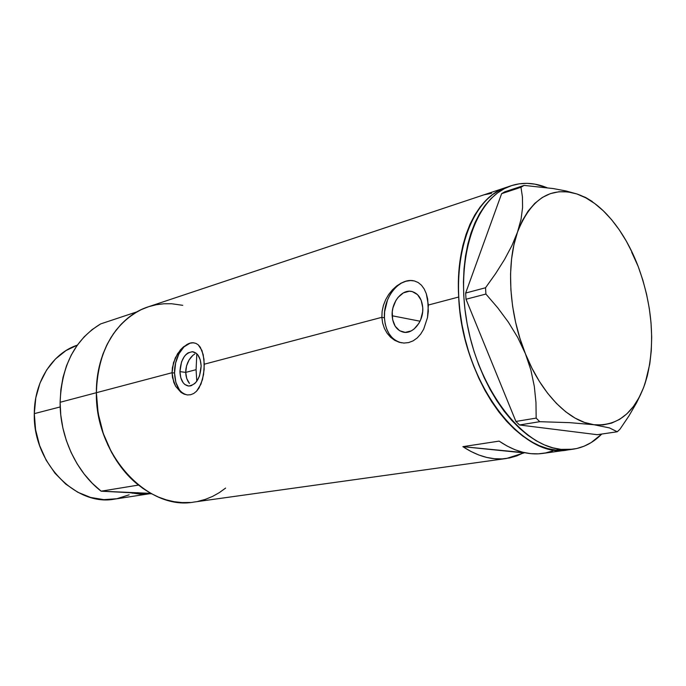 <?xml version="1.0" encoding="UTF-8"?>
<svg xmlns="http://www.w3.org/2000/svg" width="686" height="686" viewBox="0 0 686 686"><rect width="100%" height="100%" fill="white"/><g stroke="black" fill="none" stroke-linecap="round" stroke-linejoin="round"><path stroke-width="1.03" d="M179.929 371.623C180.787 359.284 185.049 352.655 192.706 351.738C197.825 352.861 200.638 357.629 201.152 366.041L199.497 376.022L196.599 381.493L194.773 383.543L190.708 385.849L188.633 386.038L184.783 384.452L183.162 382.745L180.812 377.857L179.929 371.623L181.55 361.839L184.363 356.42L186.155 354.362L188.11 352.853L192.243 351.704L196.127 353.17L197.791 354.834L200.218 359.721L201.152 366.041C200.295 378.398 196.076 385.06 188.487 386.021C183.256 384.915 180.409 380.113 179.929 371.623L185.717 372.395L179.929 371.623M185.906 369.119L185.717 372.395L186.558 365.87L185.906 369.119M187.638 362.765L186.558 365.87L189.087 359.944L187.638 362.765M190.828 357.457L189.087 359.944L192.766 355.442L190.828 357.457M194.833 353.933L192.766 355.442L194.833 353.933M392.16 315.774C391.243 302.766 401.55 289.406 411.257 291.37C418.031 292.982 421.864 298.436 422.756 307.722L422.653 311.787L420.681 319.753L418.897 323.338L414.07 329.023L411.223 330.901L405.237 332.384L399.612 330.729L395.187 326.236L392.624 319.59L392.263 311.804L392.949 307.843L395.891 300.494L398.06 297.381L403.368 292.888L409.31 291.233L412.243 291.576L417.474 294.577L421.17 300.245L422.756 307.722C423.725 320.791 413.409 334.048 403.917 332.281C396.92 330.712 392.992 325.207 392.16 315.774L420.038 321.211L392.16 315.774M413.572 280.78L413.581 280.78C398.729 277.719 383.071 298.067 384.434 317.807L381.862 317.309L382.128 311.29L383.431 305.321L385.678 299.645L388.739 294.405L392.469 289.801L396.654 285.993L401.156 283.086L405.718 281.243L410.194 280.505L414.395 280.943L418.186 282.529L421.487 285.247L424.197 288.978L426.28 293.651L427.687 299.07L428.304 311.307L427.498 317.567L423.682 329.169L420.741 334.022L417.182 337.984L413.109 340.865L408.633 342.58L403.968 343.06L399.261 342.297L394.759 340.35L390.677 337.323L387.17 333.327L384.46 328.551L382.651 323.123L381.862 317.309L204.291 364.206L203.553 374.616L200.972 384.109L196.59 391.174L193.821 393.43L190.742 394.699L187.492 394.947L184.182 394.167L181.01 392.401L175.633 386.304L173.738 382.231L172.057 372.721L172.392 367.662L175.256 357.963L180.409 349.894L183.488 346.833L189.936 343.189L193.006 342.768L195.81 343.326L198.263 344.844L200.338 347.296L203.202 354.593L204.291 364.206L381.862 317.309L382.128 311.29L383.431 305.321L385.678 299.645L388.739 294.405L392.469 289.801L396.654 285.993L401.156 283.086L405.718 281.243L410.194 280.505L414.395 280.943L418.186 282.529L421.487 285.247L424.197 288.978L426.28 293.651L428.364 305.03L458.694 297.021L428.364 305.03L427.498 317.567L423.682 329.169L420.741 334.022L417.182 337.984L413.109 340.865L408.633 342.58L403.968 343.06L399.261 342.297L394.759 340.35L390.677 337.323L387.17 333.327L384.46 328.551L382.651 323.123L381.862 317.309L384.434 317.807C385.601 331.715 391.303 340.05 401.542 342.82L401.524 342.82M194.009 342.854L194.018 342.854C184.157 341.294 174.047 357.235 174.553 373.047L172.057 372.721L96.374 392.709C95.071 454.732 147.833 510.847 193.872 502.075L506.328 458.505M567.905 449.922L567.648 449.956C521.814 459.963 461.832 380.97 458.694 297.021C455.247 241.026 476.616 196.145 506.671 187.252C471.325 197.86 449.613 258.228 462.064 325.001C474.18 391.8 517.476 446.818 555.874 450.102L563.901 450.316L570.332 449.51L563.901 450.316L555.874 450.102L567.648 449.956L572.75 449.244L561.028 449.381L555.874 450.102L561.028 449.381C522.655 446.054 479.334 390.823 467.149 323.766C454.647 256.736 476.29 196.196 511.593 185.606C521.677 182.433 532.096 182.622 542.858 186.163L546.939 187.672L534.917 184.148L527.019 183.359L519.259 183.822L511.696 185.58L504.416 188.624L497.504 192.963L491.03 198.571L485.079 205.423L479.72 213.466L475.029 222.633L471.059 232.854L467.869 244.019L465.511 256.015L464.028 268.715L463.436 281.989L463.762 295.683L464.997 309.626L467.132 323.672L470.159 337.641L474.026 351.369L478.691 364.703L484.093 377.48L490.173 389.554L496.844 400.787L504.03 411.068L511.636 420.278L519.576 428.33L527.757 435.156L536.083 440.704L544.461 444.931L552.805 447.829L561.028 449.381L569.037 449.596L576.772 448.515L584.163 446.166L591.135 442.599L601.751 434.049C593.399 442.564 583.743 447.632 572.784 449.244M552.77 450.873L545.687 452.914L538.296 453.849L530.672 453.643L522.869 452.271L514.963 449.716L507.023 445.994L499.125 441.115L462.878 446.655L523.504 452.854L516.704 455.924L509.561 457.956L502.126 458.9L494.469 458.728L486.64 457.416L478.717 454.964L470.768 451.371L462.878 446.655L524.67 452.683L506.354 458.505C492.256 460.392 477.765 456.447 462.878 446.655L499.125 441.115C514.037 451.225 528.486 455.341 542.497 453.463L567.614 449.965M186.729 344.561L189.936 343.189L193.006 342.768L195.81 343.326L198.263 344.844L201.984 350.563L203.974 359.198L204.154 369.437L202.49 379.59L199 388.027L196.59 391.174L193.821 393.43L190.742 394.699L187.492 394.947L184.182 394.167L181.01 392.401L175.633 386.304L172.52 377.626L172.057 372.721L173.481 362.68L177.605 353.65L183.488 346.833M506.011 187.475L148.536 306.736C118.575 315.954 95.954 351.283 96.374 392.709L172.057 372.721L174.553 373.047C175.222 385.704 179.44 393.001 187.227 394.922L187.227 394.922M182.759 305.321L171.611 303.744L163.851 303.778L156.159 304.764L148.639 306.702L141.342 309.592L134.353 313.425L127.759 318.167L121.619 323.783L116.011 330.24L110.995 337.469L106.639 345.401L103.003 353.967L100.122 363.083L98.038 372.644L96.777 382.556L96.374 392.709L98.132 413.272L103.252 433.415L111.492 452.245L116.671 460.906L122.477 468.924L128.831 476.238L135.674 482.755L142.92 488.415L150.474 493.183L158.277 496.998L166.226 499.845L174.244 501.715L182.244 502.581L190.142 502.469M197.877 501.389L205.363 499.365L212.531 496.432L219.323 492.634L225.625 488.072M458.694 297.021L459.92 310.912L462.047 324.907L465.057 338.824L468.907 352.501L473.563 365.784L478.957 378.509L485.028 390.54L491.69 401.73L498.868 411.96L506.474 421.135L514.414 429.153L522.595 435.953L530.921 441.475L539.307 445.686L547.651 448.558L555.874 450.102L547.651 448.558L539.307 445.686L530.921 441.475L522.595 435.953L514.414 429.153L506.474 421.135L498.868 411.96L491.69 401.73L485.028 390.54L478.957 378.509L473.563 365.784L468.907 352.501L465.057 338.824L462.047 324.907L459.92 310.912L458.694 297.021L458.385 283.378L458.694 297.021M506.774 187.218L499.485 190.262L492.565 194.601L486.082 200.201L480.114 207.035L474.746 215.061L470.039 224.211L466.06 234.398L462.861 245.528L460.495 257.482L458.994 270.147L458.385 283.378L458.994 270.147L460.495 257.482L462.861 245.528L466.06 234.398L470.039 224.211L474.746 215.061L480.114 207.035L486.082 200.201L492.565 194.601L499.485 190.262L506.774 187.218M186.009 375.594L185.717 372.395L186.755 378.561L186.009 375.594M187.93 381.227L186.755 378.561L189.456 383.465L187.93 381.227M191.265 385.189L191.728 385.523M491.536 193.306L484.299 194.764M193.178 342.794L190.031 343.206L183.951 346.893L178.9 353.847L175.607 363.014L174.553 373.047L175.873 382.471L179.415 389.905L181.867 392.512L184.654 394.218M410.365 280.557L405.812 281.269L401.344 283.138L397.134 286.088L393.327 289.998L390.068 294.706L387.479 300.048L384.606 311.813L384.434 317.807L385.129 323.578L386.664 328.928L388.988 333.645L392.023 337.563L395.651 340.513L399.758 342.383M645.252 382.831L649.788 363.889L651.28 350.743L651.691 337.006L651.031 322.883L649.316 308.554L646.581 294.251L642.851 280.154L638.186 266.468L632.646 253.391L626.309 241.112L619.252 229.81L611.578 219.674L603.38 210.876L594.771 203.562L585.887 197.877L576.866 193.949L565.916 190.948L553.276 188.573L524.095 185.409L520.983 187.269L522.432 196.951L522.578 207.549L521.06 219.237L517.51 232.1L511.962 245.528L504.553 259.454L495.592 273.637L485.534 287.76L485.911 294.054L497.642 307.697L508.335 322.103L517.707 337.426L525.382 353.667C508.969 313.571 506.019 264.221 517.51 232.1L511.962 245.528L504.553 259.454L495.592 273.637L485.534 287.76L465.665 293.042L501.62 193.666L520.983 187.269L522.432 196.951L522.578 207.549L521.06 219.237L517.51 232.1C530.775 198.854 550.566 186.138 576.866 193.949L585.621 197.482L592.224 201.444L585.621 197.482L576.866 193.949C586.616 197.276 595.997 203.442 604.992 212.463C618.652 226.423 629.714 244.43 638.186 266.468C652.232 305.09 655.241 341.679 647.215 376.228L644.84 384.16C634.584 412.886 617.623 426.409 593.947 424.728L609.511 427.918L617.246 431.768L597.283 434.701L519.499 424.977L539.745 421.693L569.852 422.662L593.947 424.728C569.32 421.864 541.468 394.09 525.382 353.667L530.87 370.003L534.317 386.355L535.972 402.485L536.16 418.108L515.915 421.444L466.017 299.25L485.911 294.054L497.642 307.697L508.335 322.103L517.707 337.426L525.382 353.667L530.87 370.003L534.317 386.355L535.972 402.485L536.16 418.108L539.745 421.693L569.852 422.662L593.947 424.728L609.511 427.918L617.246 431.768L619.955 429.222L628.839 416.076L636.548 402.836L640.93 393.858M635.167 259.257L638.186 266.468L631.695 252.208M647.215 376.228L643.605 387.581L638.975 397.743L633.384 406.549L626.893 413.804L619.595 419.378L611.586 423.125L602.994 424.934L593.947 424.728L584.592 422.465L575.108 418.126L565.667 411.746L556.44 403.411L547.625 393.25L539.393 381.416L531.924 368.142L525.382 353.667L519.902 338.284L515.606 322.3L512.579 306.05L510.89 289.861L510.555 274.066L511.576 258.982L513.917 244.902L517.51 232.1L522.26 220.789L528.066 211.159L534.78 203.365L542.274 197.499L550.378 193.624L558.953 191.754L567.837 191.883L576.866 193.949L565.916 190.948L553.276 188.573L524.095 185.409L504.75 191.814L501.62 193.666L465.665 293.042L466.017 299.25L515.915 421.444L519.499 424.977L597.283 434.701L617.246 431.768L619.955 429.222L628.839 416.076L636.548 402.836M520.983 187.269L501.62 193.666L504.75 191.814L524.095 185.409L520.983 187.269M485.911 294.054L466.017 299.25L465.665 293.042L485.534 287.76L485.911 294.054M539.745 421.693L519.499 424.977L515.915 421.444L536.16 418.108L539.745 421.693M196.076 369.685L185.717 372.395L196.076 369.685L196.831 353.77L196.076 369.685L196.788 381.245L196.076 369.685M129.628 492.668L139.747 494.1L149.72 493.714L139.747 494.1L129.628 492.668M129.148 494.82L116.869 498.722L103.869 499.648L90.646 497.47L77.732 492.222L65.676 484.033L54.991 473.22L46.168 460.195L39.599 445.488L35.586 429.745L34.3 413.641L35.792 397.88L39.968 383.131L46.622 370.003L55.42 359.018L65.967 350.58L77.338 345.135C52.668 353.239 34.257 381.373 34.3 413.641L60.197 406.935L34.3 413.641C32.765 462.75 76.086 506.783 114.734 499.091L149.78 493.714M132.364 493.234L133.084 492.848L132.364 493.234M137.054 311.813L100.671 323.903C75.091 339.347 61.577 365.475 60.119 402.279L96.374 392.709C97.669 354.551 111.226 327.591 137.054 311.813L100.671 323.903L92.053 329.649L84.181 336.817L77.209 345.315L71.275 355.014L66.516 365.749L63.018 377.343L60.865 389.597L60.119 402.279C59.776 436.665 76.378 472.182 101.142 491.185L92.293 483.304L84.232 474.137L77.132 463.822L71.138 452.554L66.353 440.541L62.88 427.995L60.788 415.159L60.119 402.279L96.374 392.709L97.069 379.564L99.187 366.881L102.668 354.885L107.445 343.789L113.404 333.79L120.419 325.044L128.359 317.678L137.054 311.813M137.432 492.668L144.146 493.423L101.142 491.185L138.478 485.079C113.259 465.288 96.212 428.356 96.374 392.709L97.129 406.061L99.316 419.386L102.909 432.412L107.831 444.897L113.979 456.61L121.233 467.338L129.457 476.881L138.478 485.079L101.142 491.185L150.8 493.371M151.632 493.809L144.146 493.423L151.632 493.809M193.143 351.807L192.706 351.738M412.389 291.619L411.257 291.37M510.933 185.829L506.671 187.252"/></g></svg>
